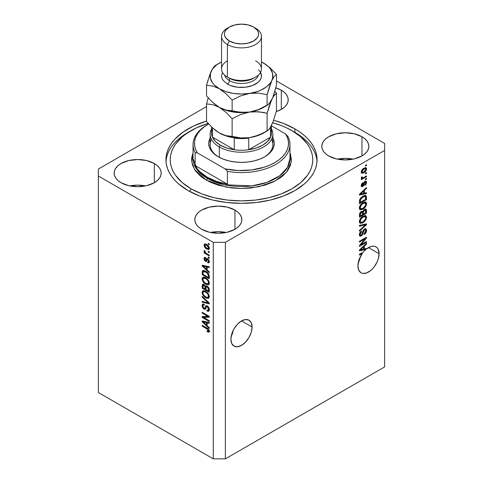 <?xml version="1.0" encoding="UTF-8"?>
<svg xmlns="http://www.w3.org/2000/svg" width="483" height="483" viewBox="0 0 483 483"><rect width="100%" height="100%" fill="white"/><g stroke="black" fill="none" stroke-linecap="round" stroke-linejoin="round"><path stroke-width="0.72" d="M252.084 327.039A14.967 8.64 -60 0 1 245.551 342.103A14.967 8.64 -60 0 1 234.014 346.112A14.967 8.64 -60 0 1 230.916 339.259L231.719 334.115L234.014 328.826L237.449 324.196L241.5 320.929L252.084 327.039L251.281 332.177L248.986 337.472L245.551 342.103L241.5 345.369L237.449 346.776L234.014 346.112L231.719 343.473L230.916 339.259A14.967 8.64 -60 0 1 237.449 324.196A14.967 8.64 -60 0 1 248.986 320.187L251.281 322.825L252.084 327.039L241.5 320.929L245.551 319.517L248.986 320.187A14.967 8.64 -60 0 1 252.084 327.039M232.999 331.61L232.148 334.363L232.999 331.61M231.279 335.896L232.148 334.363L231.279 335.896M379.089 253.714A14.967 8.64 -60 0 1 372.556 268.777A14.967 8.64 -60 0 1 361.018 272.786A14.967 8.64 -60 0 1 357.921 265.934L359.092 259.661L362.353 253.43L359.43 255.115L359.43 254.269L363.536 251.897A14.967 8.64 -60 0 1 365.915 249.47L359.43 250.822L359.43 249.995L366.488 243.317L366.488 244.199L364.381 246.125L364.381 248.974L366.488 248.467L366.488 248.993L371.113 246.475L373.293 246.161L375.237 246.505L376.861 247.495L378.074 249.083L379.089 253.714L378.28 258.858L377.301 261.532L374.385 266.592L372.556 268.777L370.57 270.619L366.44 273.004L362.624 273.378L361.018 272.786L358.724 270.148L357.921 265.934A14.967 8.64 -60 0 1 362.353 253.43L361.622 253.007L362.353 253.43L359.43 255.115L359.43 254.269L363.536 251.897A14.967 8.64 -60 0 1 365.915 249.47L364.906 248.884L363.554 249.168L364.906 248.884A14.967 8.64 -60 0 1 364.973 248.83A14.967 8.64 -60 0 0 364.906 248.884L365.915 249.47L359.43 250.822L359.43 249.995L366.488 243.317L366.488 244.199L365.909 243.861L366.488 244.199L364.381 246.125L363.844 245.817L364.381 246.125L364.381 248.974L363.554 248.497L364.381 248.974L366.488 248.467L366.488 248.993A14.967 8.64 -60 0 1 375.985 246.861A14.967 8.64 -60 0 1 379.089 253.714L368.505 247.604L379.089 253.714M359.998 258.284L359.147 261.037L359.998 258.284M358.277 262.571L359.147 261.037L358.277 262.571M281.317 90.188L281.317 109.387L276.252 111.609A23.522 13.578 180 0 0 288.206 99.788L287.753 102.438L286.413 104.986L284.239 107.335L281.317 109.387L281.317 90.188L284.239 92.241L286.413 94.59L287.753 97.137L288.206 99.788A23.522 13.578 180 0 0 281.317 90.188A23.522 13.578 180 0 0 275.757 87.809L281.317 90.188M145.516 185.913A23.522 13.578 0 0 0 129.842 185.913L137.679 185.14L145.522 185.913M154.312 163.508L154.312 182.713L146.681 185.659L137.679 186.692L128.677 185.659L121.046 182.713A23.522 13.578 180 0 1 114.157 173.113A23.522 13.578 180 0 1 128.677 160.567A23.522 13.578 180 0 1 154.312 163.508L157.235 165.566L159.408 167.915L160.748 170.463L161.201 173.113L160.748 175.764L159.408 178.312L157.235 180.654L154.312 182.713L154.312 163.508A23.522 13.578 180 0 1 161.201 173.113A23.522 13.578 180 0 1 146.681 185.659A23.522 13.578 180 0 1 121.046 182.713L118.124 180.654L115.95 178.312L114.61 175.764L114.157 173.113L114.61 170.463L115.95 167.915L118.124 165.566L121.046 163.508L128.677 160.567L137.679 159.535L146.681 160.567L154.312 163.508M226.159 232.468A23.522 13.578 0 0 0 210.479 232.468L218.316 231.695L226.159 232.468M234.949 210.069L234.949 229.268L227.318 232.214L218.316 233.247L209.314 232.214L201.683 229.268A23.522 13.578 180 0 1 194.794 219.668A23.522 13.578 180 0 1 209.314 207.122A23.522 13.578 180 0 1 234.949 210.069L237.871 212.122L240.045 214.47L241.385 217.018L241.838 219.668L241.385 222.319L240.045 224.867L237.871 227.209L234.949 229.268L234.949 210.069A23.522 13.578 180 0 1 241.838 219.668A23.522 13.578 180 0 1 227.318 232.214A23.522 13.578 180 0 1 201.683 229.268L198.761 227.209L196.587 224.867L195.247 222.319L194.794 219.668L195.247 217.018L196.587 214.47L198.761 212.122L201.683 210.069L209.314 207.122L218.316 206.09L227.318 207.122L234.949 210.069M337.478 159.149L345.321 158.37L353.158 159.149A23.522 13.578 0 0 0 337.484 159.149M361.954 136.743L361.954 155.943L354.323 158.889L345.321 159.921L336.319 158.889L328.688 155.943A23.522 13.578 180 0 1 321.799 146.343A23.522 13.578 180 0 1 336.319 133.797A23.522 13.578 180 0 1 361.954 136.743L364.876 138.796L367.05 141.145L368.39 143.692L368.843 146.343L368.39 148.993L367.05 151.541L364.876 153.89L361.954 155.943L361.954 136.743A23.522 13.578 180 0 1 368.843 146.343A23.522 13.578 180 0 1 354.323 158.889A23.522 13.578 180 0 1 328.688 155.943L325.765 153.89L323.592 151.541L322.252 148.993L321.799 146.343L322.252 143.692L323.592 141.145L325.765 138.796L328.688 136.743L336.319 133.797L345.321 132.765L354.323 133.797L361.954 136.743M294.92 128.883L294.92 132.487L294.92 128.883L299.901 132.058L304.32 135.494L308.13 139.164L311.3 143.034L313.799 147.067L315.598 151.215L316.685 155.454L317.053 159.728L316.685 164.003L315.598 168.235L313.799 172.389L311.3 176.422L308.13 180.292L304.32 183.963L294.92 190.574L283.473 195.995L270.414 200.028L256.238 202.51L241.5 203.349L226.762 202.51L212.586 200.028L199.527 195.995L188.08 190.574A75.553 43.621 180 0 1 165.947 159.728A75.553 43.621 180 0 1 206.525 121.064L193.574 126.009L183.099 132.058L174.87 139.164L171.7 143.034L169.201 147.067L167.402 151.215L166.315 155.454L165.947 159.728L166.315 164.003L167.402 168.235L169.201 172.389L171.7 176.422L174.87 180.292L178.68 183.963L188.08 190.574A75.553 43.621 180 0 0 270.414 200.028A75.553 43.621 180 0 0 317.053 159.728A75.553 43.621 180 0 0 294.92 128.883A75.553 43.621 180 0 0 273.626 120.249L283.473 123.461L294.92 128.883M98.369 392.51L98.369 290.084L98.369 392.51L213.275 458.85L213.275 242.363L98.369 176.023L98.369 290.084L98.369 169.038L206.525 106.598L98.369 169.038L98.369 176.023L213.275 242.363L213.275 458.85L225.374 458.85L384.631 366.905L384.631 150.418L225.374 242.363L225.374 458.85L225.374 242.363L213.275 242.363L225.374 242.363L384.631 150.418L384.631 366.905L225.374 458.85L213.275 458.85L98.369 392.51M116.475 167.209L116.651 167.607M360.873 244.76L366.488 241.518L366.488 242.363L359.43 246.439L359.43 245.539L365.057 238.856L359.43 242.098L359.43 241.252L366.488 237.183L366.488 238.089L360.873 244.76L366.488 238.089L366.488 237.183L359.43 241.252L359.43 242.098L365.057 238.856L359.43 245.539L359.43 246.439L366.488 242.363L366.488 241.518L360.873 244.76L360.342 244.458L360.873 244.76M365.383 228.707L365.571 229.799L366.579 230.379L365.993 228.833L364.526 229.002L366.048 228.87L366.543 230.946L365.921 232.74L364.665 234.164L364.194 234.484L364.104 233.687L365.299 232.438L365.746 230.983L365.607 229.98L365.057 229.66L363.747 230.711L362.824 234.068L361.646 235.71L359.853 236.102L359.37 235.149L359.467 233.669L360.233 232.088L361.447 230.989L361.538 231.786L360.523 232.818L360.167 234.346L360.602 235.233L361.67 234.829L363.113 230.548L364.526 229.002L362.842 231.23L362.009 234.424L360.511 235.197L360.167 234.207L361.538 231.786L361.447 230.989L359.34 234.708L359.901 236.133L361.272 235.958L364.544 229.836L365.377 229.739L365.752 230.783L364.104 233.687L364.194 234.484C365.691 233.518 366.488 232.148 366.579 230.379L365.571 229.92M359.43 225.35L366.488 223.84L366.488 224.716L359.43 231.224L359.43 230.355L365.661 224.8L359.43 226.231L359.43 225.35L359.43 226.231L365.661 224.8L359.43 230.355L359.43 231.224L366.488 224.716L366.488 223.84L359.43 225.35M366.579 217.392L365.933 219.705L364.321 221.733L362.401 223.001L360.294 223.315L359.521 222.572L359.418 220.791L360.101 219.047L361.489 217.332L364.925 215.563L366.301 216.197L366.579 217.392L365.504 215.617L362.968 216.251C360.916 217.374 359.708 219.149 359.34 221.57L360.089 223.218L363.053 222.657L365.474 220.435L364.943 220.127L365.474 220.435L366.579 217.392L365.571 216.813L366.579 217.392M366.579 203.85L365.933 206.163L364.321 208.191L362.401 209.459L360.294 209.773L359.418 208.728L359.418 207.249L360.101 205.498L361.489 203.784L364.925 202.015L366.301 202.655L366.579 203.85L365.504 202.075L362.968 202.709C360.916 203.832 359.708 205.601 359.34 208.022L360.089 209.676L363.053 209.115L365.474 206.893L364.943 206.585L365.474 206.893L366.579 203.85L365.571 203.271L366.579 203.85M364.381 193.212L366.488 192.705L366.488 193.586L359.43 195.06L359.43 194.232L366.488 187.555L366.488 188.436L364.381 190.362L364.381 193.212L364.381 190.362L366.488 188.436L366.488 187.555L359.43 194.232L359.43 195.06L366.488 193.586L366.488 192.705L364.381 193.212L363.554 192.735L364.381 193.212M365.48 165.283L366.488 164.703L366.488 165.548L365.48 166.128L365.48 165.283L365.48 166.128L366.488 165.548L366.488 164.703L365.48 165.283M365.444 167.631L365.571 168.35L366.579 168.935L366.06 167.758L363.868 168.223L366.06 167.758L366.567 168.67L366.349 170.094L365.293 171.706L362.999 173.18L361.489 172.902L361.32 171.447L362.111 169.732L363.868 168.223C362.395 169.008 361.525 170.264 361.266 172.002L361.785 173.174L363.922 172.745C365.42 171.966 366.307 170.692 366.579 168.935L365.571 168.35L365.848 169.334L363.916 171.9L362.304 172.25L361.369 171.236L361.996 171.598L363.916 169.038L363.228 168.639L363.916 169.038L365.528 168.682L364.254 168.012M365.48 173.113L366.488 172.528L366.488 173.379L365.48 173.958L365.48 173.113L365.48 173.958L366.488 173.379L366.488 172.528L365.48 173.113M361.266 177.931L362.178 178.408L361.266 177.883L362.178 178.408L361.356 178.879L361.356 179.724L366.488 176.766L365.752 176.337L366.488 176.766L366.488 175.915L363.826 177.454L366.488 175.915L366.488 176.766L361.356 179.724L361.356 178.879L362.178 178.408L361.284 178.112L361.538 176.977L362.274 176.869L362.455 177.919L363.826 177.454L362.781 177.907L362.184 177.496L362.274 176.869L361.538 176.977L361.459 178.342M365.48 178.933L366.488 178.348L366.488 179.199L365.48 179.779L365.48 178.933L365.48 179.779L366.488 179.199L366.488 178.348L365.48 178.933M362.075 185.714L361.719 185.967L362.727 186.553L364.303 183.564L363.584 183.154L364.303 183.564L364.587 182.604L363.971 182.248L364.587 182.604L365.051 182.145L364.387 181.759L365.848 182.779L364.84 184.591L364.931 185.387L366.579 182.417L366.114 181.21L364.925 181.367L366.144 181.228L366.573 182.224L366.247 183.878L365.094 185.261L364.84 184.591L365.83 183.027L365.341 182.031L364.587 182.604L363.832 185.243L363.005 186.366L361.821 186.734L361.266 185.695L361.634 183.963L362.733 182.743L362.824 183.534L362.002 185.243L362.328 185.84L362.872 185.557L363.808 182.532L364.925 181.367L362.624 185.768L361.224 185.224M362.92 196.176L364.677 195.446L366.09 195.7L366.488 199.618L359.43 203.693L359.781 199.382L360.964 197.68L362.92 196.176L359.563 200.022L359.43 203.693L366.488 199.618L366.488 197.215L365.48 196.696L366.488 197.215L365.897 195.549L362.92 196.176M362.685 211.506L361.206 211.451L359.43 214.712L359.43 217.235L366.488 213.16L365.661 212.683L366.488 213.16L366.488 210.654L365.993 209.139L364.417 209.387L365.637 209.03L366.241 209.368L366.488 213.16L359.43 217.235L359.871 212.864L361.423 211.337L362.685 211.506L364.417 209.387L362.685 211.506L362.455 211.3M203.627 317.422L209.248 320.664L209.248 321.509L202.19 317.434L202.19 316.534L207.811 316.347L202.19 313.099L202.19 312.253L209.248 316.323L209.248 317.228L203.627 317.422L209.248 317.228L209.248 316.323L202.19 312.253L202.19 313.099L207.811 316.347L202.19 316.534L202.19 317.434L209.248 321.509L209.248 320.664L203.627 317.422L204.635 316.836L203.627 317.422M207.279 305.878L208.487 307.001L209.224 308.595L209.187 310.617L208.306 311.354L206.953 310.98L206.863 310.08L207.938 310.273L208.487 309.446L208.324 307.991L207.563 306.916L206.501 306.687L205.577 308.981L204.756 309.343L203.252 308.474L202.214 306.572L202.226 304.707L202.92 304.024L204.206 304.314L204.297 305.214L203.283 305.081L202.92 306.047L203.355 307.58L204.243 308.341L204.943 308.208L205.873 305.793L207.279 305.878L205.999 305.703L204.762 308.389L204.049 308.245L202.92 306.047L203.277 305.081L204.297 305.214L204.206 304.314L202.679 304.115L202.099 305.6L204.031 309.084L205.311 309.235L206.573 306.639L207.304 306.741L208.511 309.084L208.04 310.225L206.863 310.08L206.953 310.98L208.704 311.221L209.338 309.633L207.279 305.878M202.19 296.345L209.248 302.986L209.248 303.861L202.19 302.225L202.19 301.35L208.421 302.992L202.19 297.226L202.19 296.345L202.19 297.226L208.421 302.992L202.19 301.35L202.19 302.225L209.248 303.861L209.248 302.986L202.19 296.345M208.227 298.409L209.338 296.647L208.469 298.325L206.132 298.011L203.313 295.681L202.178 293.247L202.274 291.478L203.283 290.663L205.088 291.001L207.05 292.275L208.71 294.352L209.338 296.647L208.258 293.622L205.722 291.334L202.842 290.82L202.099 292.463C202.474 294.932 203.711 296.719 205.812 297.836L208.62 298.252M208.227 284.861L209.338 283.098L208.469 284.783L206.132 284.463L203.313 282.138L202.178 279.705L202.274 277.936L203.283 277.121L205.088 277.453L207.05 278.733L208.71 280.81L209.338 283.098L208.258 280.08L205.722 277.785L202.842 277.278L202.099 278.914C202.474 281.384 203.711 283.177 205.812 284.294L208.62 284.71M208.239 251.196L209.248 251.782L209.248 252.627L208.239 252.048L208.239 251.196L208.239 252.048L209.248 252.627L209.248 251.782L208.239 251.196M206.627 244.452L208.239 245.714L209.103 247.109L209.284 248.787L208.469 249.578L205.752 248.401L204.249 246.384L204.369 244.187L205.275 243.927L206.627 244.452L204.55 244.054L204.019 245.219C204.291 246.982 205.172 248.256 206.682 249.029L208.813 249.457L209.338 248.286C209.061 246.499 208.155 245.219 206.627 244.452M208.511 330.716L209.187 330.33L207.044 330.819L207.135 331.718L208.016 331.211L207.135 331.718L208.837 332.219L209.338 331.229L208.837 332.219L207.135 331.718L207.044 330.819L208.433 331.066L208.197 329.817L202.19 326.11L202.19 325.264L208.107 328.808L209.338 331.229C209.097 329.702 208.312 328.639 206.978 328.029L202.19 325.264L202.19 326.11L207.98 329.563L208.318 331.169L209.326 330.589M207.135 269.925L209.248 271.851L209.248 272.732L202.19 266.055L202.19 265.227L209.248 266.701L209.248 267.582L207.135 267.075L207.135 269.925L207.135 267.075L209.248 267.582L209.248 266.701L202.19 265.227L202.19 266.055L209.248 272.732L209.248 271.851L207.135 269.925M207.684 258.707L209.242 260.838L209.242 262.372L208.686 262.903L207.69 262.734L207.593 261.834L208.336 261.901L208.59 261.412L207.98 259.745L207.34 259.552L206.114 261.551L204.883 260.874L204.104 259.383L204.104 257.97L204.617 257.385L205.486 257.548L205.577 258.447L204.961 258.405L204.756 259.027L205.444 260.482L206.561 258.586L207.684 258.707L206.639 258.526L205.806 260.428L205.384 260.452L204.756 259.027L205.577 258.447L205.486 257.548L204.478 257.445L204.019 258.634L205.486 261.357L206.422 261.466L207.34 259.552L207.805 259.625L208.602 261.182L208.33 261.901L207.593 261.834L207.69 262.734L208.898 262.818L209.338 261.665L207.684 258.707M208.239 256.914L209.248 257.493L209.248 258.339L208.239 257.759L208.239 256.914L208.239 257.759L209.248 258.339L209.248 257.493L208.239 256.914M206.585 253.527L209.248 255.06L209.248 255.905L204.116 252.947L204.116 252.096L204.931 252.573L204.043 251.251L204.297 250.405L205.027 251.148L205.275 252.488L206.585 253.527L205.535 252.772L205.027 251.148L204.297 250.405L204.019 251.045L204.931 252.573L204.116 252.096L204.116 252.947L209.248 255.905L209.248 255.06L206.585 253.527M208.239 243.372L209.248 243.951L209.248 244.796L208.239 244.217L208.239 243.372L208.239 244.217L209.248 244.796L209.248 243.951L208.239 243.372M205.68 271.198L207.551 272.617L208.873 274.441L209.248 278.763L202.19 274.688L202.317 271.168L203.723 270.45L205.68 271.198L202.775 270.595L202.317 271.168L202.19 274.688L209.248 278.763L209.248 276.361C208.958 273.982 207.768 272.261 205.68 271.198M207.171 286.135L208.994 288.224L209.248 292.306L202.19 288.23L202.274 284.904L203.24 284.239L204.4 284.801L205.444 286.256L206.15 285.797L207.171 286.135L205.444 286.256L203.965 284.493L202.655 284.348L202.19 288.23L209.248 292.306L209.248 289.8C209.236 288.218 208.541 286.999 207.171 286.135M207.135 325.681L209.248 327.613L209.248 328.494L202.19 321.817L202.19 320.99L209.248 322.463L209.248 323.338L207.135 322.837L207.135 325.681L207.135 322.837L209.248 323.338L209.248 322.463L202.19 320.99L202.19 321.817L209.248 328.494L209.248 327.613L207.135 325.681M276.475 80.993L384.631 143.433L384.631 150.418L384.631 143.433L276.475 80.993M275.823 87.725L276.276 88.069M209.845 331.634L208.143 331.139L209.459 331.658M208.547 329.237L207.98 329.563L208.547 329.237M207.726 328.512L207.032 328.911L207.726 328.512M202.92 325.687L202.19 326.11L202.92 325.687M207.135 269.2L206.802 268.886L207.135 269.2M203.482 265.741L203.198 265.475L202.19 266.055L203.198 265.439L203.482 265.741M209.248 266.755L208.143 266.495L207.135 267.075L208.143 266.495L209.248 266.755M207.322 266.302L207.322 266.972L207.322 266.302M206.313 269.17L202.926 266.067L203.796 265.565L202.926 266.067L204.375 266.441L205.335 265.885L204.375 266.441L206.313 266.876L207.316 266.296L206.313 266.876L206.313 269.17L207.135 268.693L206.313 269.17L206.313 266.876L202.926 266.067L206.313 269.17M209.254 262.317L208.698 262.148L207.69 262.734L208.698 262.148L208.65 261.714L209.338 262.329M209.236 260.82L208.602 261.182L209.236 260.82M208.402 259.28L207.805 259.625L208.402 259.28M208.179 259.069L207.34 259.552L208.179 259.069M205.891 260.295L206.815 260.923L205.486 261.357L206.495 260.772L205.957 260.361M205.046 258.363L205.027 258.049L204.019 258.634L205.027 258.049L205.106 257.415M205.987 257.813L204.979 258.393L205.577 258.447M205.806 260.428L206.392 259.866L205.384 260.452M207.304 258.49L206.815 259.848L207.11 259.063L206.102 259.649L207.292 258.526M205.112 257.391L205.046 258.417M208.97 257.336L208.239 257.759L208.97 257.336M204.846 252.524L204.116 252.947L204.846 252.524M204.599 250.713L204.019 251.045L204.599 250.713M208.97 243.794L208.239 244.217L208.97 243.794M209.205 249.011L208.016 248.624M207.497 248.558L206.682 249.029L208.197 248.582L209.23 247.483L208.276 248.54L206.676 248.184L204.756 245.666L205.076 244.972L206.676 245.328L207.364 244.929L206.676 245.328L208.602 247.845L207.913 246.306L206.519 245.237L205.16 244.929L204.756 245.756L205.438 247.205L207.497 248.558M205.052 244.99L205.027 244.639L204.019 245.219L205.027 244.639L205.16 243.915M207.919 248.576L209.477 248.999M205.251 243.752L205.082 245.201M205.951 244.495L206.434 244.295M209.423 247.851L208.94 248.051M206.356 244.301L205.076 244.972M208.276 248.54L209.314 247.936M208.97 251.625L208.239 252.048L208.97 251.625M209.248 277.598L208.698 277.278L209.248 277.598M203.017 274.211L202.19 274.688L203.017 274.211M203.144 271.838L202.19 272.394L203.144 271.838M203.421 270.377L203.198 271.808L203.325 270.589L202.317 271.168L203.397 270.432M204.357 270.999L205.088 270.83M203.156 271.814L203.017 274.32L208.421 277.441L208.421 275.986L209.187 275.545L208.421 275.986L208.221 274.634L207.394 273.36L207.95 273.04L207.394 273.36L205.667 272.044L206.368 271.639L205.667 272.044L204.08 271.416L203.156 271.814L205.667 272.044L207.394 273.36L208.421 275.986L208.421 277.441L209.248 276.964L208.421 277.441L203.017 274.32L203.156 271.814L204.961 270.824M207.141 283.883L209.236 284.282L206.821 283.708M206.609 283.829L205.812 284.294L206.609 283.829M203.114 278.558L202.099 278.914L203.108 278.335L203.421 277.097L203.126 278.721M204.436 277.634L205.305 277.496M209.387 282.772L208.638 283.376M205.124 277.471L204.11 278.057L205.704 278.625C207.279 279.44 208.215 280.774 208.511 282.633L207.95 283.835L205.824 283.455C204.194 282.64 203.228 281.287 202.92 279.385L203.482 278.184L205.118 277.471L203.482 278.184M205.704 278.625L206.398 278.22L205.704 278.625L203.428 278.214L202.926 279.228L203.174 280.641L205.07 282.966L207.63 283.962L209.242 282.211L208.511 282.633L207.587 280.218L205.704 278.625M207.95 283.835L209.332 282.887M209.248 291.14L208.698 290.826L209.248 291.14M205.945 289.239L205.396 288.919L205.945 289.239M203.017 287.753L202.19 288.23L203.017 287.753M203.415 283.998L203.198 285.344L202.19 285.707L203.198 285.127L203.301 284.245M206.235 285.803L205.444 286.256L206.235 285.803M205.752 285.9L205.444 286.256M206.006 285.93L206.132 287.005L206.006 285.93M205.124 289.082L203.017 287.862L203.283 285.278L204.677 285.061L204.08 285.411L205.052 286.715L206.06 286.129L205.052 286.715L205.124 287.584L206.096 287.023L205.124 287.584L205.124 289.082L205.945 288.605L205.124 289.082L204.913 286.304L203.343 285.248L203.017 287.862L205.124 289.082M208.421 290.983L205.945 289.552L206.265 286.848L207.835 286.606L207.177 286.987L208.33 288.429L208.94 288.085L208.33 288.429L208.421 289.305L209.169 288.87L208.421 289.305L208.421 290.983L209.248 290.506L208.421 290.983L208.022 287.759L206.899 286.848L206.012 287.234L205.945 289.552L208.421 290.983M207.334 286.238L206.265 286.848M207.141 297.425L209.236 297.824L206.821 297.25M206.609 297.371L205.812 297.836L206.609 297.371M203.114 292.106L202.099 292.463L203.108 291.877L203.421 290.645L203.126 292.263M204.436 291.177L205.305 291.038M209.387 296.321L209.151 296.653M205.124 291.02L204.11 291.599L205.704 292.167C207.279 292.982 208.215 294.322 208.511 296.176L207.95 297.377L205.824 296.997C204.194 296.188 203.228 294.829 202.92 292.927L203.482 291.726L205.118 291.014L203.482 291.726M205.704 292.167L206.398 291.762L205.704 292.167L204.11 291.599L203.252 291.913L202.92 292.927L203.313 294.503L205.571 296.846L207.213 297.522L207.992 297.359L208.511 296.176L209.242 295.753L208.511 296.176L207.587 293.761L205.704 292.167M207.95 297.377L209.332 296.429M209.248 303.046L208.59 302.895L209.248 303.046M204.255 301.887L203.198 301.64L202.19 302.225L203.198 301.615L204.255 301.887M208.934 302.696L208.421 302.992L208.934 302.696M207.853 301.676L207.31 301.996L207.853 301.676M202.769 296.894L202.19 297.226L202.769 296.894M209.115 310.78L207.962 310.4L206.953 310.98L207.95 310.267L209.314 310.768M208.04 310.225L209.326 309.355M209.236 308.667L208.511 309.084L209.236 308.667M207.938 306.373L207.304 306.741L207.938 306.373M205.704 308.758L205.04 308.498L204.031 309.084L204.816 308.359M203.114 305.238L202.099 305.6L203.108 305.021L203.289 304M205.77 307.81L204.762 308.389L205.77 307.81L206.241 306.79L205.233 307.369L206.241 306.79L206.603 305.582L205.77 307.81M206.561 305.606L205.595 306.162L206.561 305.606M203.234 304.127L203.114 305.25M204.641 308.232L205.764 308.764M207.147 306.85L207.352 306.313M209.411 309.186L208.946 309.694M203.904 317.259L203.198 316.854L202.19 317.434L203.198 316.498L203.904 317.259M208.547 315.918L207.811 316.347L208.547 315.918M202.92 312.676L202.19 313.099L202.92 312.676M209.248 316.685L204.635 316.836L209.248 316.685M207.135 324.962L206.802 324.648L207.135 324.962M203.482 321.503L203.198 321.237L202.19 321.817L203.198 321.201L203.482 321.503M209.248 322.517L208.143 322.258L207.135 322.837L208.143 322.258L209.248 322.517M207.322 322.058L207.322 322.729L207.322 322.058L206.313 322.638L207.316 322.058M206.313 324.932L202.926 321.829L203.796 321.328L202.926 321.829L204.375 322.203L205.335 321.648L204.375 322.203L206.313 322.638L206.313 324.932L207.135 324.455L206.313 324.932L206.313 322.638L202.926 321.829L206.313 324.932M365.752 165.126L366.488 165.548L365.752 165.126M363.107 172.274L363.922 172.745L363.107 172.274M362.588 172.34L361.399 172.727M365.516 168.917L365.341 167.438M361.127 172.715L362.679 172.286M361.284 171.658L362.304 172.25M365.752 172.956L366.488 173.379L365.752 172.956M362.461 177.925L361.9 178.245L362.461 177.925M361.483 177.092L362.184 177.496L361.483 177.092M362.781 177.907L362.184 177.496M365.752 178.77L366.488 179.199L365.752 178.77M365.546 182.23L365.474 181.119L365.571 181.831L366.579 182.417L365.565 182.061M365.051 182.145L365.595 182.079L364.587 181.499M362.624 185.768L361.362 184.699L361.996 185.067L362.824 183.534L362.208 183.178L362.824 183.534L362.733 182.743L361.266 185.52L361.701 186.679L362.727 186.553L361.332 186.142M361.115 186.19L362.087 185.701M365.48 192.946L366.488 193.586L365.48 193.007L363.554 193.405L365.48 192.946M362.781 193.568L361.187 193.9L362.781 193.568M360.028 194.142L359.43 194.269L360.028 194.142M365.909 188.104L366.488 188.436L365.909 188.104M363.844 190.054L364.381 190.362L363.844 190.054M363.373 190.501L363.373 191.014L363.373 190.501M363.554 193.411L360.167 194.22L359.72 193.961L360.167 194.22L361.616 192.922L361.121 192.632L361.616 192.922L363.554 191.117L363.035 190.821L363.554 191.117L363.554 193.411L363.554 191.117L360.167 194.22L363.554 193.411M365.661 199.141L366.488 199.618L365.661 199.141M359.98 202.208L359.43 202.528L359.98 202.208M365.269 195.392L365.48 196.635L365.239 195.343M363.627 195.772L364.104 195.808M365.661 199.25L360.258 202.371L359.43 201.894L360.258 202.371L360.258 200.94L359.479 200.487L360.258 200.94L360.396 199.702L359.793 199.358L360.396 199.702L362.914 197.028L362.214 196.623L362.914 197.028L364.635 196.358L363.657 195.79L365.239 196.442L365.661 199.25L365.601 197.04L365.112 196.388L362.733 197.13L360.481 199.473L360.258 202.371L365.661 199.25M365.239 196.442L363.711 195.766M362.274 208.662L363.053 209.115L362.274 208.662M361.308 208.916L359.66 209.278M365.86 202.22L365.504 202.075M365.269 202.027L365.565 203.482M365.553 203.633L364.949 201.701M359.545 209.266L361.393 208.873M363.445 202.401L364.2 202.54M360.113 208.324L359.298 207.726M363.065 208.258L360.71 208.777L360.167 207.539L359.443 207.129L360.167 207.539L361.35 204.84L360.795 204.52L361.35 204.84L362.944 203.566L362.25 203.168L362.944 203.566L365.196 203.12L365.752 204.333C365.48 206.126 364.58 207.436 363.065 208.258L365.516 205.516L365.74 204.061L365.208 203.126L364.321 203.005L362.739 203.687L360.499 206.138L360.167 207.684L360.56 208.662L361.121 208.91L363.065 208.258M359.346 207.829L360.71 208.777M365.196 203.12L363.578 202.389M366.488 210.654L365.48 210.069L366.488 210.654M362.914 214.06L362.365 214.38L362.914 214.06M359.98 215.756L359.43 216.07L359.98 215.756M362.184 212.188L362.25 211.24L362.184 212.188M364.532 209.688L364.653 210.528M362.365 214.694L360.258 215.913L359.43 215.436L360.258 215.913L360.258 214.524L359.473 214.072L360.258 214.524L361.32 212.23L360.662 211.85L362.298 212.405L362.365 214.694L362.298 212.405L361.32 212.23L360.415 213.251L360.258 215.913L362.365 214.694M361.055 211.512L362.298 212.405M361.356 212.617L361.29 211.826M365.661 212.792L363.192 214.217L362.365 213.746L363.192 214.217L363.192 212.659L362.184 212.079L363.192 212.659L364.424 210.226L363.765 209.851L365.577 210.34L365.661 212.792L365.263 210.027L364.285 210.316L363.433 211.288L363.192 214.217L365.661 212.792M364.297 209.459L365.577 210.34M362.274 222.204L363.053 222.657L362.274 222.204M361.308 222.458L359.66 222.826M365.86 215.768L365.504 215.617M365.269 215.575L365.565 217.03M365.553 217.175L364.949 215.243M359.545 222.808L361.393 222.415M363.445 215.943L364.502 216.36M360.113 221.872L359.298 221.274M363.065 221.806L360.71 222.319L360.167 221.087L359.443 220.671L360.167 221.087L361.35 218.388L360.795 218.062L361.35 218.388L362.944 217.109L362.25 216.71L362.944 217.109L365.196 216.662L365.752 217.875C365.48 219.674 364.58 220.979 363.065 221.806L365.516 219.059L365.74 217.604L365.208 216.668L364.321 216.547L362.739 217.235L360.499 219.687L360.167 221.226L360.56 222.21L361.121 222.452L363.065 221.806M359.346 221.371L360.71 222.319M365.196 216.662L363.578 215.937M365.48 224.058L366.488 224.716L365.48 224.136L365.106 224.48L365.48 224.058M364.671 224.227L365.661 224.8L364.671 224.227L363.542 224.504L364.55 225.084L363.542 224.504L359.43 225.422L364.653 224.221M365.377 229.739L364.321 229.129M363.904 229.467L364.544 229.836L363.904 229.467M362.588 232.281L363.21 232.643L362.588 232.281M360.529 235.203L360.264 235.378L361.272 235.958L360.264 235.378L359.497 235.662L360.638 235.124M360.879 231.405L361.538 231.786L360.879 231.405M359.443 233.79L360.167 234.207L359.443 233.79M360.161 234.587L359.352 234.472L360.511 235.197M365.565 230.077L365.287 228.544M365.752 241.941L366.488 242.363L365.752 241.941M360.596 244.603L359.859 245.026L360.596 244.603M364.321 238.433L365.057 238.856L364.321 238.433M365.703 237.636L366.488 238.089L365.703 237.636M365.057 238.004L364.574 238.578L365.057 238.004M365.848 248.618L366.488 248.993L365.848 248.618M362.781 249.331L361.187 249.663L362.781 249.331M360.028 249.904L359.43 250.025L360.028 249.904M363.373 246.264L363.373 246.777L363.373 246.264M363.554 249.174L360.167 249.983L359.72 249.723L360.167 249.983L361.616 248.685L361.121 248.395L361.616 248.685L363.554 246.879L363.035 246.584L363.554 246.879L363.554 249.174L363.554 246.879L360.167 249.983L363.554 249.174M363.916 169.038L362.184 170.795L362.009 171.773L362.419 172.298L364.242 171.7L365.655 170.143L365.836 169.159L365.426 168.633L363.916 169.038M117.659 166.116L117.949 165.518M121.897 162.94L122.247 163.073M211.482 139.358A31.359 18.106 0 0 0 218.829 157.108A31.359 18.106 180 0 1 210.141 144.598L210.141 134.123A31.359 18.106 180 0 1 211.566 128.726A31.359 18.106 0 0 0 219.324 146.923A31.359 18.106 0 0 0 257.735 149.615A31.359 18.106 0 0 0 271.434 128.726A31.359 18.106 180 0 1 272.859 134.123A31.359 18.106 180 0 1 253.503 150.847A31.359 18.106 180 0 1 219.324 146.923L219.324 157.373L219.324 146.923A31.359 18.106 180 0 1 210.141 134.123M272.859 137.909L273.656 139.738L274.284 143.433L273.656 147.128L271.79 150.678L268.759 153.95L264.684 156.818L259.715 159.173L254.046 160.924L247.894 161.998L241.5 162.36L235.106 161.998L228.954 160.924L223.285 159.173L218.316 156.818A32.784 18.928 180 0 1 210.141 137.915M193.031 158.563L197.764 170.626L207.231 178.348A1.425 0.821 -60 0 1 206.223 180.099L194.685 169.69L191.757 161.938L193.031 152.894L191.848 156.903L191.606 159.728L192.566 165.349L195.404 170.753L200.016 175.734L202.932 178.004L209.851 181.994L217.984 185.134L231.768 187.978L241.5 188.533L251.232 187.978L265.016 185.134L273.149 181.994L280.068 178.004L282.984 175.734L287.596 170.753L290.434 165.349L291.394 159.728L290.434 154.107L289.969 152.894L291.225 162.071L286.54 172.123L275.093 181.022L258.834 186.74L241.518 188.533L226.322 187.169L206.223 180.099A1.425 0.821 120 0 0 207.231 178.348A48.469 27.984 -0 0 0 260.047 184.415A48.469 27.984 -0 0 0 289.969 158.563L287.518 167.341L279.663 175.812L267.008 182.357L251.866 185.901L224.317 184.729L207.231 178.348L207.231 177.189L207.231 178.348A48.469 27.984 0 0 1 193.031 158.563L193.031 144.598A48.469 27.984 180 0 1 207.738 124.517M294.92 132.378L291.901 130.633A71.273 41.152 180 0 1 291.895 188.823A71.273 41.152 180 0 1 191.099 188.823L189.602 191.425L191.099 188.823L182.236 182.592L175.649 175.474L173.294 171.67L171.598 167.758L170.571 163.761L170.227 159.728L170.571 155.695L171.598 151.698L173.294 147.78L175.649 143.982L182.236 136.864L186.402 133.622L196.285 127.917L208.095 123.376A71.273 41.152 180 0 0 191.099 130.633A71.273 41.152 180 0 0 191.099 188.823L201.9 193.943L214.223 197.746L227.596 200.089L241.5 200.88L255.404 200.089L268.777 197.746L281.1 193.943L291.901 188.823L300.764 182.592L307.351 175.474L309.706 171.67L311.402 167.758L312.429 163.761L312.773 159.728L312.429 155.695L311.402 151.698L309.706 147.78L307.351 143.982L300.764 136.864L291.901 130.633L294.92 132.378A75.553 43.621 -0 0 0 294.92 132.378A75.553 43.621 180 0 1 316.993 161.473A75.553 43.621 -0 0 0 294.926 132.378L286.715 127.917L281.1 125.514L272.696 122.73A71.273 41.152 180 0 1 291.901 130.633M208.239 124.228L207.231 124.813A48.469 27.984 0 0 0 195.132 152.743L197.402 152.894A47.038 27.157 180 0 1 208.239 124.228A47.038 27.157 180 0 1 208.656 123.992L203.844 127.156L200.222 130.41L197.432 133.93L195.543 137.643L194.583 141.471L194.577 145.347L195.524 149.175L197.402 152.894L225.12 168.893L227.39 171.368A48.469 27.984 -0 0 0 275.769 164.383A48.469 27.984 -0 0 0 287.868 136.447A48.469 27.984 180 0 1 289.969 144.598A48.469 27.984 180 0 1 227.39 171.368L227.39 184.168A48.469 27.984 180 0 1 207.231 177.189A48.469 27.984 180 0 1 195.132 165.548L195.132 152.743A48.469 27.984 180 0 1 193.031 144.598M225.12 168.893L238.191 170.523L251.528 169.968L264.056 167.263L269.695 165.174L274.761 162.638L279.156 159.71L282.778 156.456L285.568 152.936L287.457 149.223L288.417 145.395L288.423 141.519L287.476 137.691L285.598 133.972L271.434 125.797L285.598 133.972A47.038 27.157 180 0 1 274.761 162.638A47.038 27.157 180 0 1 225.12 168.893L227.39 171.368L227.39 184.168L195.132 165.548L197.203 168.754L199.938 171.797L207.231 177.189L216.565 181.397L227.39 184.168L195.132 165.548L195.132 152.743L197.402 152.894L225.12 168.893M272.859 137.915A32.784 18.928 180 0 1 264.684 156.818A32.784 18.928 180 0 1 218.316 156.818L214.241 153.95L211.21 150.678L209.344 147.128L208.716 143.433L209.344 139.738L210.141 137.909M287.868 136.447L285.598 133.972L287.868 136.447M191.099 130.633L188.074 132.378A75.553 43.621 0 0 0 166.007 161.473A75.553 43.621 180 0 1 189.632 131.503M272.859 134.123L272.859 144.598A31.359 18.106 180 0 1 264.165 157.108A31.359 18.106 -0 0 0 271.518 139.358M270.546 128.78A29.934 17.285 180 0 1 270.546 137.136A29.934 17.285 180 0 1 248.739 149.73A29.934 17.285 180 0 1 234.261 149.73A29.934 17.285 180 0 1 220.333 145.178L219.324 146.923L220.333 145.178L226.762 148.003L234.261 149.73L212.454 137.136L215.448 141.471L220.333 145.178A29.934 17.285 180 0 1 212.454 137.136A29.934 17.285 180 0 1 212.454 128.78M271.434 125.586L271.434 132.958A29.934 17.285 0 0 1 270.546 137.136L270.546 127.228L270.546 137.136L248.739 149.73L256.238 148.003L262.667 145.178L267.552 141.471L270.546 137.136L248.739 149.73L248.739 138.09A29.934 17.285 180 0 1 234.261 138.09L234.261 149.73L212.454 137.136L212.454 127.79L212.454 137.136A29.934 17.285 0 0 1 211.566 132.958L211.566 126.957M234.225 137.86L234.261 149.73A29.934 17.285 0 0 0 248.739 149.73L248.739 138.09A29.934 17.285 0 0 1 234.261 138.09L234.17 137.685M221.546 36.352L221.546 68.942A19.954 11.52 0 0 0 227.39 77.093L229.407 78.252A17.104 9.877 0 0 0 253.593 78.252L255.61 77.093A19.954 11.52 180 0 1 227.39 77.093A19.954 11.52 0 0 0 249.137 79.586A19.954 11.52 0 0 0 261.454 68.942L261.454 36.352A19.954 11.52 180 0 1 249.137 46.996A19.954 11.52 180 0 1 227.39 44.502A19.954 11.52 0 0 0 255.61 44.502A19.954 11.52 0 0 0 255.61 28.207L253.593 27.042A17.104 9.877 180 0 1 253.593 41.007A17.104 9.877 180 0 1 229.407 41.007L227.39 44.502L227.39 77.093L227.39 44.502A19.954 11.52 180 0 1 221.546 36.352A19.954 11.52 180 0 1 228.471 27.628M255.61 60.798A19.954 11.52 180 0 1 255.61 77.093M229.407 27.042L227.39 28.207A19.954 11.52 0 0 0 227.39 44.502L229.407 41.007A17.104 9.877 180 0 1 229.407 27.042A17.104 9.877 180 0 1 253.593 27.042L248.045 24.905L241.5 24.15L234.955 24.905L229.407 27.042L225.694 30.248L224.722 32.101L224.396 34.027L224.722 35.953L225.694 37.807L229.407 41.007L234.955 43.15L241.5 43.905L248.045 43.15L253.593 41.007L257.306 37.807L258.278 35.953L258.604 34.027L258.278 32.101L257.306 30.248L253.593 27.042L255.61 28.207A19.954 11.52 180 0 1 261.454 36.352M254.529 77.672A17.104 9.877 180 0 1 229.407 78.252L229.407 80.583A2.85 1.648 -60 0 1 227.39 84.072L223.061 80.335L221.926 78.174L221.546 75.928L222.482 72.432M224.583 75.052A17.104 9.877 0 0 0 229.407 80.583A17.104 9.877 0 0 0 246.861 82.979A17.104 9.877 0 0 0 258.417 75.052M219.21 132.891A31.359 18.106 0 0 0 219.324 132.958L225.821 135.838L233.386 137.643L241.5 138.259L249.614 137.643L240.637 137.933L232.13 136.387L232.13 118.703L240.582 114.549L249.614 112.038L254.143 111.621L262.933 112.34L267.105 113.294L267.105 130.978L258.653 135.131L249.614 137.643A31.359 18.106 0 0 0 263.676 132.958L267.105 130.978L267.105 113.294L269.369 105.566L273.004 96.908L276.475 93.098L276.475 110.782L273.022 121.897L270.577 127.168L268.222 130.162L262.939 133.217L254.215 136.641L249.614 137.643L240.637 137.933L225.923 135.657L219.324 132.958L216.01 130.76L212.731 128.043L206.525 121.607L206.525 103.923L206.525 121.607L212.731 128.043L219.324 132.958A31.359 18.106 0 0 0 249.614 137.643L257.179 135.838L263.676 132.958M270.474 127.083L273.022 121.897L276.475 110.782L276.475 93.098L274.761 91.172L276.475 93.098L274.199 95.151L270.577 101.563L268.222 104.557L258.653 109.526L249.614 112.038L258.598 111.748L267.105 113.294L271.79 99.232L269.387 103.32L267.105 105.372L267.105 94.674L269.369 86.946L272.593 78.288L272.593 73.561L270.474 68.997L268.657 66.871L266.381 64.903L261.454 61.957A31.359 18.106 180 0 1 263.676 63.122A31.359 18.106 180 0 1 271.79 80.613A31.359 18.106 180 0 1 249.614 93.418L257.179 91.607L260.591 90.291L266.381 86.946L270.474 82.853L274.199 76.531L276.475 74.479L270.257 68.031L263.615 63.086M264.938 106.58L264.938 106.58A31.359 18.106 180 0 1 249.614 112.038A31.359 18.106 180 0 1 219.324 107.353L212.725 104.654L206.525 103.923L208.239 97.928L206.525 103.923L212.725 104.654L219.324 107.353L225.917 112.261L232.13 118.703L232.13 136.387L225.923 135.657L219.131 132.849M219.324 63.122L214.778 65.917L212.442 68.882L209.996 74.134L206.525 85.298L212.743 86.034L219.324 88.727A31.359 18.106 180 0 1 211.21 71.243A31.359 18.106 180 0 1 219.324 63.122A31.359 18.106 180 0 1 221.546 61.957L216.619 64.903L212.526 68.997L210.407 73.561L210.407 78.288L212.526 82.853L214.343 84.978L225.911 93.642L232.13 100.084L232.13 110.782L225.911 110.046L219.324 107.353A31.359 18.106 180 0 1 219.21 107.286A31.359 18.106 0 0 0 219.324 107.353L225.917 112.261L232.13 118.703L240.582 114.549L249.614 112.038L245.092 112.454L236.302 111.736L225.911 110.046L219.324 107.353A31.359 18.106 0 0 0 249.614 112.038A31.359 18.106 0 0 0 263.676 107.353L267.105 105.372L258.653 109.526L249.614 112.038L240.637 112.328L232.13 110.782L232.13 100.084L240.582 95.93L249.614 93.418A31.359 18.106 180 0 1 219.324 88.727L225.821 91.607L233.386 93.418L241.5 94.034L254.143 93.002L258.598 93.128L267.105 94.674L271.79 80.613L274.199 76.531L276.475 74.479L270.257 68.031L263.664 63.116M272.593 122.519L270.577 127.168L269.387 128.925L267.105 130.978M273.022 96.286L274.211 92.905L273.022 96.286M275.364 89.174L274.211 92.905L276.475 85.177L276.475 74.479L276.475 85.177L275.364 89.174M215.895 65.102L213.631 67.137L211.21 71.243L207.642 81.289L206.525 85.298L206.525 95.996L212.737 102.444L215.979 105.131L219.324 107.353L212.737 102.444L206.525 95.996L206.525 85.298L212.743 86.034L219.324 88.727L225.911 93.642L232.13 100.084L240.582 95.93L249.614 93.418L258.598 93.128L267.105 94.674L267.105 105.372M260.518 72.432L261.454 75.928L261.074 78.174L259.939 80.335L258.091 82.327L252.585 85.509L245.394 87.23L237.606 87.23L230.415 85.509L227.39 84.072A2.85 1.648 120 0 0 229.407 80.583L229.407 78.252L227.39 77.093A19.954 11.52 180 0 1 227.39 60.798M258.417 69.818A19.954 11.52 180 0 1 253.925 84.942A19.954 11.52 180 0 1 227.39 84.072M229.407 80.583A17.104 9.877 0 0 0 255.93 78.898M208.33 261.901L209.338 261.321M205.728 260.494L206.736 259.908M203.283 285.278L204.291 284.692M206.573 306.639L207.581 306.059M203.277 305.081L204.285 304.501M362.377 177.889L361.369 177.309M289.969 144.598L289.969 158.563M255.61 28.207L253.593 27.042"/></g></svg>
